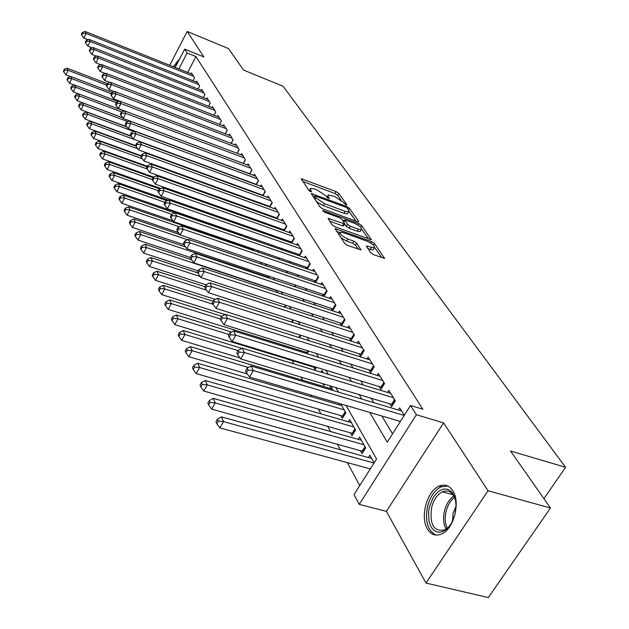 <?xml version="1.0" encoding="UTF-8"?>
<svg xmlns="http://www.w3.org/2000/svg" width="629" height="629" viewBox="0 0 629 629"><rect width="100%" height="100%" fill="white"/><g stroke="black" fill="none" stroke-linecap="round" stroke-linejoin="round"><path stroke-width="0.94" d="M346.021 204.912L346.799 204.645L338.764 193.362L336.169 191.617L301.236 178.722L308.839 190.485L310.695 191.735L311.528 191.483L310.529 190.013L310.569 188.307L314.319 188.889L317.173 189.958L325.602 195.643L328.48 198.371L329.281 198.111L328.259 196.633L328.275 194.904L334.722 196.531L343.127 202.192L346.021 204.912M452.801 490.738C449.137 485.329 444.514 483.819 438.916 486.209C426.91 491.147 419.905 517.132 427.445 529.02C431.203 535.004 436.133 536.561 442.234 533.699C454.138 528.171 460.554 501.903 452.801 490.738M179.776 58.576L173.337 66.721M370.63 252.701L373.469 254.635L384.531 258.354L374.452 243.494L371.668 241.607L335.108 228.618L344.668 243.415L347.522 245.357L360.936 249.917L356.737 243.116L353.915 241.198L347.884 239.028C342.003 236.26 339.518 233.988 340.438 232.203L343.52 232.659L366.856 241.096C372.714 243.871 375.191 246.143 374.279 247.912L366.369 245.915L370.63 252.701M550.485 508.012L488.332 597.55L425.99 583.059L488.065 490.746L550.485 508.012L510.536 451.017L565.581 467.3L283.097 86.267L243.572 70.094L228.5 48.59L187.175 31.45L203.89 56.956L184.674 49.117L187.127 52.993L195.941 56.579L422.892 409.251L410.525 405.508L416.374 414.747L359.238 504.387L354.033 494.591L376.582 459.028L346.036 405.446M488.065 490.746L443.61 422.9L416.374 414.747M357.524 221.691L358.624 221.864L358.632 221.266L349.354 208.238L346.713 206.454L311.284 193.528L320.059 207.067L322.779 208.907L357.524 221.691M361.636 225.496L371.299 239.712L334.88 226.739L332.096 224.844L328.157 218.381L344.802 223.963L342.168 219.529L339.44 217.681L324.595 212.24L322.701 210.534L358.923 223.665L361.636 225.496L360.653 227.163M187.175 31.45L169.728 65.274M360.275 450.513L362.052 453.698L365.701 447.895L359.599 437.108L358.2 439.341M350.306 432.697L352.028 435.771L355.597 430.039L349.693 419.614L348.364 421.76M340.666 415.47L342.333 418.442L345.824 412.773L340.808 403.904M322.842 383.596L323.88 385.451L324.666 384.146M313.58 367.037L315.09 369.734L316.56 367.289M305.104 351.894L305.914 353.333M246.183 246.56L246.647 247.386M239.256 234.169L239.814 235.175M192.993 80.716L194.534 77.784L191.515 72.933L191.059 73.805M198.064 89.027L199.652 86.016L196.562 81.055L196.091 81.951M203.253 97.542L204.897 94.452L201.728 89.365L201.249 90.285M208.576 106.27L210.267 103.093L207.027 97.88L206.524 98.832M215.755 111.923L214.002 115.209L215.771 111.946L212.453 106.608L211.934 107.583M219.615 124.385L221.416 121.027L218.011 115.555L217.477 116.554M225.339 133.788L227.203 130.345L223.712 124.723L223.161 125.753M231.213 143.443L233.139 139.89L229.561 134.134L228.987 135.188M237.243 153.35L239.232 149.694L235.561 143.782L234.971 144.867M243.423 163.516L245.491 159.758L241.717 153.688L241.104 154.805M249.776 173.966L251.914 170.089L248.038 163.855L247.401 165.01M256.294 184.698L258.511 180.704L254.533 174.304L253.872 175.483M262.985 195.729L265.289 191.609L261.2 185.028L260.516 186.255M269.872 207.067L272.263 202.821L268.056 196.059L267.349 197.317M276.949 218.735L279.425 214.355L275.101 207.397L274.37 208.694M284.222 230.741L286.8 226.22L282.35 219.057L281.588 220.402M291.707 243.101L294.388 238.422L289.812 231.055L289.018 232.439M299.412 255.83L302.203 250.995L297.486 243.407L296.668 244.838M307.345 268.953L310.254 263.944L305.395 256.129L304.538 257.615M315.514 282.468L318.549 277.295L313.541 269.236L312.652 270.769M323.935 296.416L327.104 291.054L321.946 282.743L321.01 284.332M331.074 308.265L332.631 310.789L335.933 305.246L330.602 296.676L329.627 298.319M340.061 322.897L341.665 325.507L345.038 319.902L339.534 311.056L338.52 312.755M349.347 338.001L350.998 340.698L354.442 335.021L348.757 325.893L347.695 327.654M358.931 353.608L360.645 356.391L364.152 350.652L358.286 341.217L357.17 343.049M368.838 369.734L370.607 372.62L374.192 366.801L368.13 357.044L366.959 358.947M379.083 386.418L380.915 389.39L384.578 383.509L378.304 373.414L377.078 375.395M389.681 403.669L391.576 406.751L395.327 400.799L388.832 390.35L387.543 392.41M195.941 56.579L187.662 72.453M239.295 178.133L239.531 178.534M245.821 189.03L246.159 189.588M252.536 200.226L252.976 200.965M259.439 211.745L259.989 212.673M266.539 223.602L267.207 224.718M273.851 235.796L274.645 237.125M281.375 248.361L282.303 249.902M289.128 261.294L290.189 263.071M297.124 274.637L298.335 276.658M305.364 288.389L306.724 290.669M313.863 302.573L315.396 305.128M322.638 317.213L324.344 320.059M331.695 332.332L333.59 335.493M341.06 347.955L343.151 351.446M350.73 364.105L353.034 367.941M360.739 380.804L363.271 385.019M371.102 398.086L373.862 402.702M381.827 415.989L392.543 433.868M254.603 183.77L254.839 184.163M261.302 194.675L261.648 195.242M268.19 205.887L268.638 206.627M275.274 217.422L275.84 218.342M282.555 229.278L283.247 230.395M290.055 241.481L290.865 242.81M297.776 254.053L298.72 255.594M305.725 266.995L306.818 268.772M313.918 280.33L315.16 282.35M322.363 294.081L323.762 296.361M398.377 410.029L399.729 407.883L404.329 415.282M220.158 227.541L220.7 228.547M226.857 239.924L227.305 240.75M283.86 345.297L284.638 346.736M292.068 360.464L293.924 363.9M301.039 377.046L302.777 380.262M310.789 395.067L311.709 396.773M318.313 408.984L320.947 413.851M327.662 426.258L330.5 431.51M337.325 444.121L340.391 449.79M347.334 462.622L359.749 485.572M206.359 166.331L206.139 165.938M212.602 177.354L212.28 176.796M218.121 188.378L218.389 187.89M223.594 199.645L223.932 199.031M229.184 211.25L229.601 210.503M234.908 223.193L235.403 222.304M240.758 235.498L241.339 234.46M245.106 237.007L245.687 235.969M246.662 237.55L245.79 236.009M247.103 247.543L247.417 246.985M251.592 249.084L251.907 248.526M254.108 250.712L253.11 248.935M261.798 264.282L260.65 262.262M269.723 278.301L268.434 276.013M277.908 292.768L276.461 290.213M285.023 307.282L285.582 306.323L284.756 304.861M292.194 322.229L293.326 320.004M299.53 337.694L300.969 335.273M307.062 353.687L308.658 351.006M312.951 355.511L313.195 355.11L313.517 355.692M320.892 372.109L321.883 370.465L323.212 372.816M329.643 388.305L330.854 386.316L333.252 390.562M338.85 404.754L339.589 403.551M368.374 457.535L369.836 455.207L374.161 462.85M543.928 498.663L565.581 467.3M443.61 422.9L386.395 511.369L425.99 583.059M386.395 511.369L359.238 504.387M369.734 412.427L387.267 442.179L410.525 405.508M229.491 174.532L229.727 174.925M235.906 185.413L236.245 185.972M242.511 196.602L242.943 197.341M249.296 208.113L249.839 209.04M256.278 219.961L256.931 221.078M263.465 232.156L264.243 233.477M270.863 244.712L271.775 246.254M278.49 257.646L279.535 259.423M286.352 270.981L287.539 273.002M294.458 284.733L295.803 287.013M302.824 298.924L304.334 301.48M311.457 313.572L313.14 316.418M320.373 328.692L322.237 331.853M329.588 344.322L331.648 347.813M339.117 360.488L341.382 364.325M348.969 377.203L351.454 381.418M359.167 394.509L361.887 399.124M187.127 52.993L178.864 68.931M175.177 67.46L184.674 49.117M338.433 392.111L335.792 387.488M328.314 374.373L325.908 370.151M318.557 357.248L316.356 353.404M309.122 340.714L307.133 337.223M300.017 324.737L298.209 321.576M291.203 309.287L289.576 306.433M282.68 294.341L281.226 291.785M274.433 279.874L273.128 277.593M266.444 265.863L265.289 263.842M258.7 252.284L257.686 250.507M251.191 239.122L250.318 237.573M243.918 226.354L243.164 225.033M236.85 213.962L236.213 212.846M229.994 201.94L229.467 201.021M223.334 190.257L222.918 189.526M216.863 178.911L216.541 178.353M210.573 167.88L210.353 167.487M327.819 195.69L326.726 197.239M310.113 189.101L309.012 190.689M341.115 200.179L337.647 195.289L335.053 193.543L302.675 181.38M314.272 196.791L312.715 196.209M355.951 221.109L349.134 211.493M347.578 208.458L345.722 207.208L314.791 195.886L315.852 197.852L324.43 203.647L345.124 211.313L348.694 211.871L348.702 210.039L347.578 208.458M316.371 201.61L323.282 205.644L324.43 203.647M348.026 213.003L347.538 213.836L343.969 213.286L323.282 205.644M361.738 229.278L368.602 238.965M329.572 221.109L342.483 225.811L343.788 225.693M342.546 220.079L344.409 220.763M358.373 229.16L361.329 229.609C362.147 227.918 359.725 225.732 354.064 223.051L344.896 219.93L347.546 224.349L350.29 226.212L358.373 229.16L357.186 231.173L360.142 231.614L360.598 230.851M357.186 231.173L349.103 228.225L346.367 226.369L344.755 224.042M373.563 249.123L373.068 249.949L367.823 248.691M339.951 233.037L338.764 234.688M340.816 237.723L346.665 241.096L347.884 239.028M358.286 249.21L355.519 245.176L352.704 243.258L346.665 241.096M339.974 232.612L336.515 231.37M381.819 257.615L374.719 247.59M107.237 83.618L67.185 68.223L68.097 70.283L65.864 74.843L70.59 76.644M64.669 70.078L64.307 69.253L63.419 71.077L63.781 71.903L64.669 70.078L68.097 70.283L106.529 85.033M64.307 69.253L67.185 68.223M65.864 74.843L63.781 71.903M193.646 76.361L86.157 33.439L85.182 31.474L192.395 74.34M88.115 39.769L83.877 38.086L86.157 33.439L82.69 33.251L82.305 32.464L81.4 34.32L81.786 35.106L82.69 33.251M81.786 35.106L83.877 38.086M85.182 31.474L82.305 32.464M177.881 62.232L174.713 67.272M429.465 506.754L432.972 497.995L435.457 494.433L438.279 491.666L441.299 489.818L444.373 489L447.345 489.252L450.073 490.565L452.416 492.9L454.24 496.132L455.467 500.11L456.017 504.639L454.995 514.38L451.386 523.359L448.815 526.968L445.914 529.744L442.832 531.529L439.726 532.244L436.754 531.867L434.065 530.428L431.793 527.99L430.039 524.704L428.899 520.733L428.601 511.526L429.465 506.754M455.482 500.197C452.935 492.232 448.54 489.433 442.305 491.815C437.297 494.488 433.735 499.67 431.628 507.359C429.395 524.68 433.853 532.173 445.002 529.838L449.35 526.331M456.041 506.321L453.061 513.122L452.558 521.174M447.848 486.036L440.913 486.901C434.678 490.203 430.244 496.643 427.626 506.203C424.764 521.299 427.649 530.939 436.267 535.13M112.583 92.479L70.865 76.549L71.8 78.656L69.536 83.264L74.474 85.135M68.333 78.452L67.963 77.603L67.059 79.443L67.429 80.292L68.333 78.452L71.8 78.656L111.38 93.752M67.963 77.603L70.865 76.549M69.536 83.264L67.429 80.292M118.283 101.639L74.639 85.072L75.598 87.242L73.302 91.889L78.46 93.839M72.083 87.022L71.706 86.157L70.786 88.013L71.163 88.886L72.083 87.022L75.598 87.242L116.373 102.684M71.706 86.157L74.639 85.072M73.302 91.889L71.163 88.886M124.157 111.026L78.507 93.815L79.49 96.04L77.155 100.734L122.679 117.772M75.928 95.82L75.543 94.932L74.615 96.803L75 97.699L75.928 95.82L79.49 96.04L121.782 111.954M75.543 94.932L78.507 93.815M77.155 100.734L75 97.699M122.741 117.851L82.478 102.786L83.484 105.067L81.117 109.808L126.846 126.799M79.875 104.839L79.474 103.927L78.531 105.821L78.932 106.733L79.875 104.839L83.484 105.067L127.789 121.617M79.474 103.927L82.478 102.786M81.117 109.808L78.932 106.733M198.748 84.561L90.12 41.435L89.121 39.415L197.459 82.493M92.259 47.883L87.808 46.129L90.12 41.435L86.613 41.239L86.22 40.429L85.292 42.308L85.693 43.118L86.613 41.239M85.693 43.118L87.808 46.129M89.121 39.415L86.22 40.429M203.969 92.958L94.185 49.636L93.163 47.56L202.648 90.843M96.504 56.201L91.842 54.377L94.185 49.636L90.631 49.432L90.222 48.598L89.294 50.501L89.695 51.326L90.631 49.432M89.695 51.326L91.842 54.377M93.163 47.56L90.222 48.598M209.315 101.568L98.352 58.041L97.306 55.918L207.963 99.398M100.86 64.74L95.978 62.829L98.352 58.041L94.751 57.829L94.334 56.98L93.391 58.898L93.807 59.747L94.751 57.829M93.807 59.747L95.978 62.829M97.306 55.918L94.334 56.98M214.796 110.382L102.629 66.658L101.552 64.488L213.412 108.157M105.334 73.491L100.215 71.502L102.629 66.658L98.981 66.446L98.556 65.573L97.589 67.515L98.014 68.388L98.981 66.446M98.014 68.388L100.215 71.502M101.552 64.488L98.556 65.573M126.995 127.011L86.543 111.986L87.58 114.321L85.174 119.117L131.099 136.053M83.924 114.085L83.515 113.149L82.556 115.068L82.965 116.003L83.924 114.085L87.58 114.321L133.993 131.532M83.515 113.149L86.543 111.986M85.174 119.117L82.965 116.003M220.417 119.424L107.016 75.511L105.908 73.279L219.002 117.143M109.933 82.47L104.571 80.41L107.016 75.511L103.321 75.291L102.881 74.395L101.906 76.353L102.338 77.249L103.321 75.291M102.338 77.249L104.571 80.41M105.908 73.279L102.881 74.395M131.351 136.407L90.718 121.421L91.779 123.819L89.342 128.67L135.699 145.637M88.076 123.583L87.659 122.616L86.684 124.558L87.101 125.517L88.076 123.583L91.779 123.819L133.238 139.08M87.659 122.616L90.718 121.421M89.342 128.67L87.101 125.517M226.181 128.693L111.522 84.593L110.389 82.305L224.726 126.358M114.651 91.692L109.037 89.546L111.522 84.593L107.771 84.365L107.323 83.453L106.332 85.426L106.781 86.346L107.771 84.365M106.781 86.346L109.037 89.546M110.389 82.305L107.323 83.453M135.919 146.077L95.01 131.115L96.095 133.576L93.619 138.474L141.25 155.764M92.345 133.324L91.913 132.342L90.922 134.299L91.354 135.29L92.345 133.324L96.095 133.576L137.751 148.782M91.913 132.342L95.01 131.115M93.619 138.474L91.354 135.29M232.093 138.207L116.153 93.925L114.981 91.567L230.599 135.801M119.51 101.159L113.621 98.926L116.153 93.925L112.347 93.69L111.883 92.746L110.877 94.743L111.341 95.694L112.347 93.69M111.341 95.694L113.621 98.926M114.981 91.567L111.883 92.746M141.038 156.165L99.406 141.061L100.53 143.593L98.014 148.546L147.217 166.26M96.724 143.333L96.276 142.319L95.278 144.3L95.718 145.315L96.724 143.333L100.53 143.593L142.374 158.744M96.276 142.319L99.406 141.061M98.014 148.546L95.718 145.315M238.155 147.964L120.902 103.51L119.699 101.088L236.622 145.496M124.495 110.893L118.331 108.565L120.902 103.51L117.049 103.266L116.569 102.299L115.547 104.32L116.019 105.287L117.049 103.266M116.019 105.287L118.331 108.565M119.699 101.088L116.569 102.299M146.95 166.764L103.934 151.282L105.082 153.885L102.527 158.893L153.523 177.095M101.222 153.618L100.766 152.58L99.744 154.577L100.2 155.622L101.222 153.618L105.082 153.885L147.115 168.973M100.766 152.58L103.934 151.282M102.527 158.893L100.2 155.622M244.382 157.981L125.784 113.354L124.55 110.869L242.81 155.449M243.454 163.461L123.174 118.472L125.784 113.354L121.877 113.102L121.381 112.111L120.343 114.156L120.831 115.154L121.877 113.102M120.831 115.154L123.174 118.472M124.55 110.869L121.381 112.111M153.067 177.653L108.581 161.787L109.76 164.46L107.158 169.523L160.788 188.488M105.845 164.185L105.373 163.115L104.335 165.136L104.807 166.213L105.845 164.185L109.76 164.46L152.257 179.579M105.373 163.115L108.581 161.787M107.158 169.523L104.807 166.213M250.774 168.265L130.808 123.481L129.535 120.917L249.163 165.663M249.855 173.816L128.151 128.646L130.808 123.481L126.838 123.221L126.335 122.199L125.273 124.267L125.776 125.289L126.838 123.221M125.776 125.289L128.151 128.646M129.535 120.917L126.335 122.199M159.703 188.967L113.354 172.59L114.572 175.334L111.931 180.452L168.313 200.203M110.594 175.051L110.114 173.95L109.061 175.994L109.54 177.095L110.594 175.051L114.572 175.334L158.359 190.776M110.114 173.95L113.354 172.59M111.931 180.452L109.54 177.095M257.34 178.825L135.966 133.891L134.661 131.257L255.681 176.159M256.428 184.446L133.269 139.119L135.966 133.891L131.941 133.623L131.422 132.57L130.345 134.661L130.863 135.715L131.941 133.623M130.863 135.715L133.269 139.119M134.661 131.257L131.422 132.57M167.055 200.769L118.268 183.692L119.518 186.514L116.829 191.688L241.135 234.829M115.484 186.223L114.989 185.091L113.92 187.159L114.415 188.299L115.484 186.223L119.518 186.514L164.861 202.349M114.989 185.091L118.268 183.692M116.829 191.688L114.415 188.299M264.094 189.683L141.281 144.599L139.937 141.895L262.387 186.939M263.189 195.375L138.529 149.891L141.281 144.599L137.193 144.324L136.658 143.239L135.565 145.354L136.092 146.439L137.193 144.324M136.092 146.439L138.529 149.891M139.937 141.895L136.658 143.239M174.665 212.909L123.323 195.116L124.613 198.025L121.877 203.253L173.022 220.818M120.516 197.726L120.005 196.555L118.92 198.646L119.424 199.818L120.516 197.726L124.613 198.025L171.646 214.285M120.005 196.555L123.323 195.116M121.877 203.253L119.424 199.818M271.028 200.84L146.746 155.622L145.362 152.839L269.275 198.017M270.132 206.603L143.955 160.977L146.746 155.622L142.594 155.339L142.052 154.223L140.935 156.362L141.478 157.486L142.594 155.339M141.478 157.486L143.955 160.977M145.362 152.839L142.052 154.223M253.573 249.76L128.528 206.878L129.849 209.866L127.066 215.157L178.463 232.628M125.69 209.559L125.171 208.356L124.062 210.471L124.581 211.674L125.69 209.559L129.849 209.866L179.454 226.833M125.171 208.356L128.528 206.878M127.066 215.157L124.581 211.674M278.16 212.311L152.375 166.976L150.952 164.106L276.359 209.41M277.279 218.153L149.529 172.393L152.375 166.976L148.161 166.685L147.595 165.537L146.463 167.699L147.029 168.847L148.161 166.685M147.029 168.847L149.529 172.393M150.952 164.106L147.595 165.537M179.847 234.578L133.883 218.978L135.243 222.068L132.42 227.423L184.061 244.775M131.029 221.746L130.486 220.512L129.354 222.65L129.896 223.885L131.029 221.746L135.243 222.068L187.536 239.759M130.486 220.512L133.883 218.978M132.42 227.423L129.896 223.885M285.495 224.113L158.178 178.675L156.707 175.719L283.64 221.133M284.63 230.033L155.277 184.155L158.178 178.675L153.893 178.369L153.311 177.181L152.155 179.375L152.737 180.562L153.893 178.369M152.737 180.562L155.277 184.155M156.707 175.719L153.311 177.181M185.594 246.953L139.402 231.456L140.802 234.633L137.924 240.05L190.32 257.45M136.517 234.303L135.958 233.029L134.81 235.191L135.369 236.465L136.517 234.303L140.802 234.633L269.338 277.617M135.958 233.029L139.402 231.456M137.924 240.05L135.369 236.465M293.043 236.26L164.153 190.721L162.636 187.678L291.141 233.194M292.194 242.259L161.205 196.272L164.153 190.721L159.797 190.406L159.2 189.187L158.028 191.405L158.626 192.631L159.797 190.406M158.626 192.631L161.205 196.272M162.636 187.678L159.2 189.187M191.507 259.691L145.087 244.311L146.533 247.582L143.601 253.062L198.017 270.918M142.178 247.236L141.604 245.923L140.44 248.117L141.006 249.43L142.178 247.236L146.533 247.582L276.681 290.59M141.604 245.923L145.087 244.311M143.601 253.062L141.006 249.43M300.819 248.769L170.31 203.151L168.753 200.006L298.854 245.609M299.986 254.847L167.306 208.765L170.31 203.151L165.891 202.821L165.278 201.563L164.075 203.812L164.696 205.07L165.891 202.821M164.696 205.07L167.306 208.765M168.753 200.006L165.278 201.563M197.781 272.892L150.952 257.56L152.446 260.941L149.458 266.484L206.013 284.803M148.019 260.579L147.422 259.227L146.235 261.444L146.824 262.804L148.019 260.579L152.446 260.941L200.211 276.524M147.422 259.227L150.952 257.56M149.458 266.484L146.824 262.804M308.831 261.656L176.67 215.967L175.059 212.728L306.803 258.393M308.006 267.812L173.612 221.652L176.67 215.967L172.173 215.629L171.536 214.332L170.317 216.604L170.954 217.901L172.173 215.629M170.954 217.901L173.612 221.652M175.059 212.728L171.536 214.332M204.944 286.722L156.998 271.233L158.539 274.716L155.497 280.33L215.283 299.443M154.042 274.346L153.429 272.955L152.218 275.195L152.823 276.595L154.042 274.346L158.539 274.716L206.548 290.173M153.429 272.955L156.998 271.233M155.497 280.33L152.823 276.595M317.079 274.928L183.228 229.2L181.569 225.85L314.995 271.571M316.277 281.171L180.106 234.947L183.228 229.2L178.66 228.846L177.999 227.509L176.757 229.805L177.417 231.15L178.66 228.846M177.417 231.15L180.106 234.947M181.569 225.85L177.999 227.509M213.137 301.244L163.241 285.338L164.829 288.939L161.732 294.616L225.009 314.563M160.253 288.554L159.624 287.115L158.39 289.387L159.019 290.826L160.253 288.554L164.829 288.939L213.082 304.263M159.624 287.115L163.241 285.338M161.732 294.616L159.019 290.826M325.594 288.617L190.005 242.857L188.291 239.397L323.44 285.157M324.808 294.946L186.821 248.683L190.005 242.857L185.358 242.495L184.674 241.111L183.409 243.439L184.085 244.823L185.358 242.495M184.085 244.823L186.821 248.683M188.291 239.397L184.674 241.111M221.754 316.269L169.681 299.907L171.332 303.626L168.163 309.374L307.628 352.743M166.677 303.233L166.025 301.739L164.767 304.035L165.411 305.529L166.677 303.233L171.332 303.626L220.236 318.934M166.025 301.739L169.681 299.907M168.163 309.374L165.411 305.529M334.369 302.73L197.003 256.97L195.234 253.401L332.143 299.16M333.598 309.154L193.756 262.867L197.003 256.97L192.277 256.593L191.57 255.162L190.28 257.52L190.98 258.951L192.277 256.593M190.98 258.951L193.756 262.867M195.234 253.401L191.57 255.162M231.59 332.049L176.34 314.964L178.046 318.801L174.815 324.619L316.183 367.91M173.305 318.392L172.637 316.851L171.347 319.178L172.024 320.719L173.305 318.392L178.046 318.801L228.94 334.486M172.637 316.851L176.34 314.964M174.815 324.619L172.024 320.719M343.418 317.299L204.236 271.555L202.404 267.868L341.13 313.612M342.679 323.817L200.926 277.531L204.236 271.555L199.424 271.17L198.701 269.692L197.38 272.074L198.104 273.56L199.424 271.17M198.104 273.56L200.926 277.531M202.404 267.868L198.701 269.692M241.827 348.356L183.228 330.516L184.981 334.486L181.695 340.383L239.987 357.909M180.161 334.062L179.469 332.474L178.156 334.825L178.848 336.421L180.161 334.062L184.981 334.486L238.092 350.589M179.469 332.474L183.228 330.516M181.695 340.383L178.848 336.421M352.775 332.34L211.714 286.643L209.827 282.83L350.408 328.535M352.059 338.952L208.341 292.697L211.714 286.643L206.823 286.242L206.068 284.709L204.724 287.131L205.471 288.664L206.823 286.242M205.471 288.664L208.341 292.697M209.827 282.83L206.068 284.709M332.45 389.147L190.343 346.61L192.16 350.715L188.802 356.682L247.401 373.996M187.261 350.274L186.538 348.631L185.201 351.013L185.917 352.665L187.261 350.274L192.16 350.715L248.416 367.478M186.538 348.631L190.343 346.61M188.802 356.682L185.917 352.665M362.43 347.876L219.458 302.258L217.5 298.303L359.985 343.945M361.738 354.591L216.006 308.391L219.458 302.258L214.473 301.841L213.695 300.253L212.319 302.706L213.097 304.294L214.473 301.841M213.097 304.294L216.006 308.391M217.5 298.303L213.695 300.253M341.775 405.611L197.71 363.255L199.59 367.517L196.162 373.555L343.576 416.429M194.597 367.053L193.85 365.347L192.482 367.761L193.229 369.467L194.597 367.053L199.59 367.517L344.149 409.817M193.85 365.347L197.71 363.255M196.162 373.555L193.229 369.467M351.407 422.633L205.337 380.498L207.287 384.909L203.78 391.026L353.317 433.696M202.2 384.429L201.429 382.66L200.03 385.105L200.8 386.874L202.2 384.429L207.287 384.909L353.86 426.973M201.429 382.66L205.337 380.498M203.78 391.026L200.8 386.874M361.361 440.229L213.239 398.361L215.26 402.93L211.682 409.133L363.405 451.551M210.078 402.434L209.276 400.602L207.853 403.079L208.647 404.911L210.078 402.434L215.26 402.93L363.908 444.727M209.276 400.602L213.239 398.361M211.682 409.133L208.647 404.911M372.415 363.939L227.478 318.431L225.449 314.335L369.883 359.874M371.755 370.756L223.948 324.635L227.478 318.431L222.399 317.991L221.589 316.348L220.189 318.832L220.991 320.476L222.399 317.991M220.991 320.476L223.948 324.635M225.449 314.335L221.589 316.348M382.739 380.545L235.781 335.178L233.681 330.933L380.12 376.339M382.11 387.472L232.18 341.476L235.781 335.178L230.607 334.722L229.774 333.024L228.335 335.54L229.168 337.238L230.607 334.722M229.168 337.238L232.18 341.476M233.681 330.933L229.774 333.024M393.416 397.725L244.398 352.547L242.212 348.144L390.711 393.377M392.826 404.769L240.71 358.923L244.398 352.547L239.122 352.075L238.257 350.306L236.787 352.861L237.652 354.622L239.122 352.075M237.652 354.622L240.71 358.923M242.212 348.144L238.257 350.306M441.385 486.697L439.176 486.091M371.668 458.447L221.439 416.885L223.531 421.619L219.867 427.901L370.332 468.88M218.247 421.1L217.414 419.205L215.959 421.713L216.785 423.616L218.247 421.1L223.531 421.619L374.051 463.023M217.414 419.205L221.439 416.885M219.867 427.901L216.785 423.616M404.227 415.447L253.33 370.567L251.065 365.999L401.672 411.012M400.406 421.461L249.556 377.03L253.33 370.567L247.952 370.072L247.055 368.24L245.554 370.827L246.442 372.659L247.952 370.072M246.442 372.659L249.556 377.03M251.065 365.999L247.055 368.24M346.563 205.046L346.799 204.645M311.3 191.884L311.528 191.483M329.053 198.512L329.281 198.111M327.528 197.891L328.259 196.633M309.798 191.295L310.529 190.013M301.771 180.043L302.415 178.903M335.053 193.543L336.169 191.617M337.647 195.289L338.764 193.362M311.803 194.864L312.464 193.708M346.162 207.397L346.713 206.454M348.482 209.74L349.354 208.238M358.271 221.88L358.632 221.266M313.855 197.891L314.783 196.272M314.925 199.472L315.852 197.852M343.969 213.286L345.124 211.313M370.921 239.735L371.307 239.083M328.645 219.741L329.329 218.554M342.483 225.811L343.662 223.79M323.109 211.383L323.526 210.66M358.074 225.103L358.923 223.665M343.961 222.108L344.881 220.527M346.367 226.369L347.546 224.349M349.103 228.225L350.29 226.212M366.793 247.221L367.47 246.081M370.135 249.516L371.354 247.472M352.704 243.258L353.915 241.198M355.519 245.176L356.737 243.116M360.559 249.933L360.967 249.241M335.579 229.986L336.279 228.791M370.788 243.085L371.668 241.607M373.453 245.161L374.452 243.494M384.13 258.37L384.547 257.678M446.079 529.209C443.406 524.122 442.895 517.974 444.538 510.764C446.362 503.939 449.476 499.033 453.871 496.053M454.531 497.405C450.584 500.385 447.785 504.985 446.142 511.196C444.624 517.769 445.002 523.477 447.266 528.336M221.384 120.98L219.56 124.369M227.155 130.258L225.261 133.765M233.068 139.78L231.11 143.404M217.98 188.323L218.247 187.835M239.146 149.553L237.102 153.295M223.421 199.582L223.759 198.968M245.381 159.577L243.281 163.398M228.98 211.179L229.388 210.432M251.781 169.877L249.65 173.738M234.664 223.106L235.16 222.218M258.354 180.452L256.192 184.352M265.108 191.318L262.906 195.265M272.05 202.491L269.81 206.477M279.197 213.978L276.917 218.004M286.541 225.795L284.222 229.868M294.097 237.959L291.738 242.071M301.881 250.476L299.475 254.643M284.45 307.094L285.244 305.725M309.9 263.37L307.447 267.584M291.557 322.024L292.831 319.846M318.156 276.658L315.656 280.919M298.83 337.474L300.261 335.045M326.671 290.362L324.124 294.671M306.889 352.444L307.888 350.77M335.461 304.491L332.859 308.855M315.381 367.588L315.719 367.029M344.519 319.068L341.869 323.487M353.883 334.125L351.171 338.591M364.136 350.628L361.714 354.583M363.546 349.677L360.787 354.198M342.538 416.013L345.211 411.688M343.481 416.382L345.769 412.679M352.201 433.232L354.929 428.86M353.16 433.617L355.495 429.859M362.194 451.048L364.977 446.621M363.161 451.433L365.551 447.636M374.137 366.707L371.66 370.709M373.54 365.748L370.717 370.324M384.468 383.336L381.945 387.393M383.871 382.369L380.985 387M395.169 400.539L392.582 404.644M394.556 399.564L391.608 404.25M441.487 486.657L440.78 485.502M313.737 197.726L314.689 196.067M347.538 213.836L348.694 211.871M343.623 225.984L344.802 223.963M360.142 231.614L361.329 229.609M343.772 221.848L344.731 220.205M373.068 249.949L374.279 247.912M453.029 494.724L442.305 491.815"/></g></svg>
